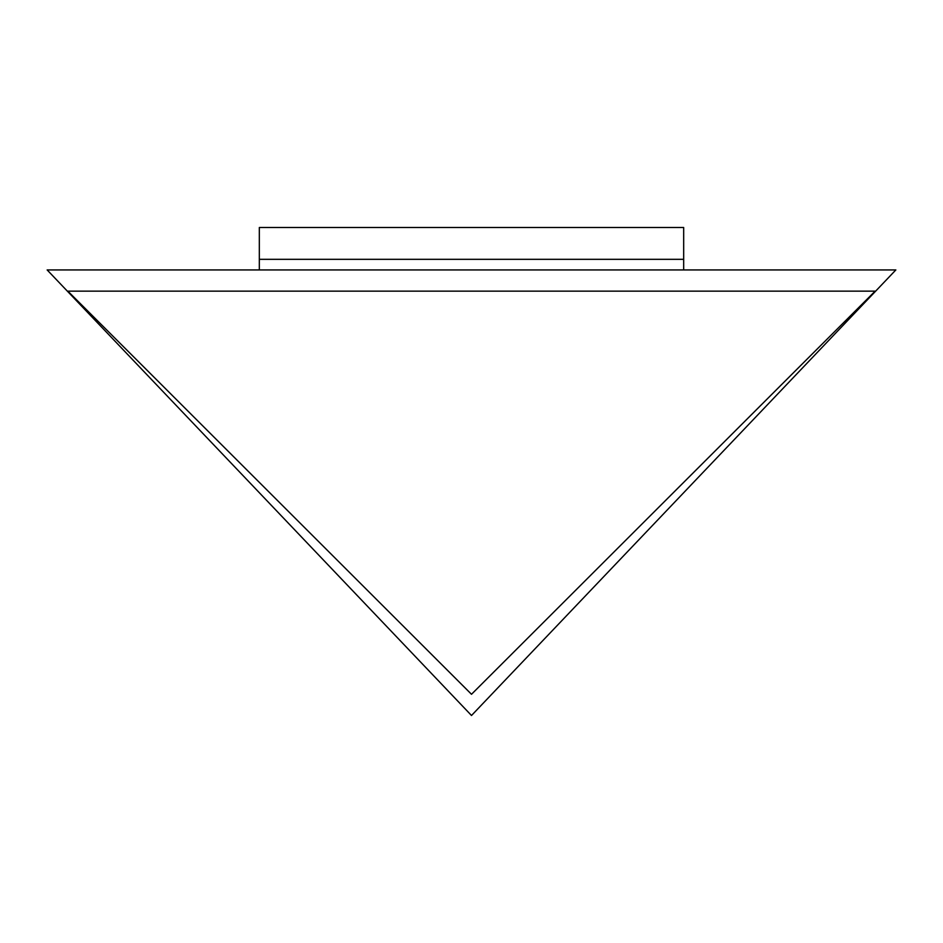 <?xml version="1.0" encoding="UTF-8"?>
<svg xmlns="http://www.w3.org/2000/svg" width="943" height="943" viewBox="0 0 943 943"><rect width="100%" height="100%" fill="white"/><g stroke="black" fill="none" stroke-linecap="round" stroke-linejoin="round"><path stroke-width="1.41" d="M471.5 694.284L875.139 291.151L67.861 291.151L471.5 694.284L67.861 291.151L875.139 291.151L471.5 694.284M471.5 715.501L47.15 269.934L895.85 269.934L471.5 715.501L895.85 269.934L47.15 269.934L471.5 715.501M683.675 269.934L683.675 259.325L259.325 259.325L259.325 269.934L259.325 259.325L683.675 259.325L683.675 269.934M259.325 259.325L683.675 259.325L683.675 227.499L259.325 227.499L259.325 259.325L259.325 227.499L683.675 227.499L683.675 259.325L259.325 259.325"/></g></svg>
